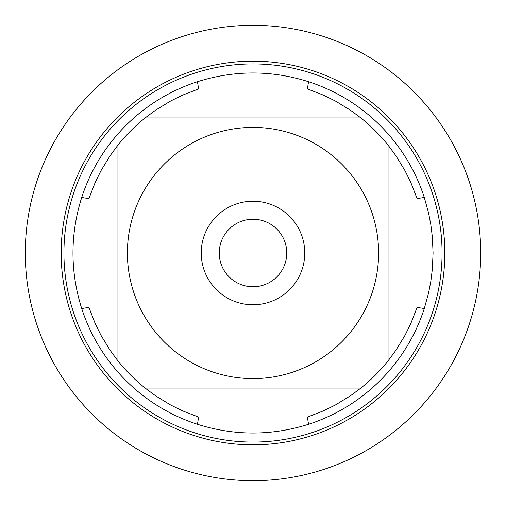 <?xml version="1.0" encoding="UTF-8"?>
<svg xmlns="http://www.w3.org/2000/svg" width="506" height="506" viewBox="0 0 506 506"><rect width="100%" height="100%" fill="white"/><g stroke="black" fill="none" stroke-linecap="round" stroke-linejoin="round"><path stroke-width="0.76" d="M433.073 253L432.345 269.11L430.859 281.115L428.576 292.993L424.294 308.54A180.073 180.073 0 0 1 308.54 424.294C271.513 435.932 234.487 435.932 197.46 424.294A180.073 180.073 0 0 1 81.706 308.54C70.068 271.513 70.068 234.487 81.706 197.46A180.073 180.073 0 0 1 197.46 81.706C234.487 70.068 271.513 70.068 308.54 81.706A180.073 180.073 0 0 1 424.294 197.46L428.576 213.007L430.859 224.885L432.345 236.89L433.073 253M154.874 331.398A125.602 125.602 0 0 0 378.602 253A125.602 125.602 0 0 0 211.464 134.469A125.602 125.602 0 0 0 154.874 331.398M197.46 424.294L198.611 417.089L182.318 410.758L170.566 404.945L155.639 395.844L145.095 388.051A172.869 172.869 0 0 1 117.949 360.904A172.869 172.869 0 0 0 145.095 388.051L360.904 388.051A172.869 172.869 0 0 0 388.051 360.904L388.051 145.095A172.869 172.869 0 0 0 360.904 117.949L145.095 117.949A172.869 172.869 0 0 0 117.949 145.095L117.949 360.904L110.156 350.361L101.055 335.434L95.242 323.682L88.911 307.389L81.706 308.54M308.54 424.294L307.389 417.089L323.682 410.758L335.434 404.945L350.361 395.844L360.904 388.051A172.869 172.869 0 0 0 388.051 360.904L395.844 350.361L404.945 335.434L410.758 323.682L417.089 307.389L424.294 308.54M424.294 197.46L417.089 198.611L410.758 182.318L404.945 170.566L395.844 155.639L388.051 145.095A172.869 172.869 0 0 0 360.904 117.949L350.361 110.156L335.434 101.055L323.682 95.242L307.389 88.911L308.54 81.706M197.46 81.706L198.611 88.911L182.318 95.242L170.566 101.055L155.639 110.156L145.095 117.949A172.869 172.869 0 0 0 117.949 145.095L110.156 155.639L101.055 170.566L95.242 182.318L88.911 198.611L81.706 197.46M61.175 253A191.825 191.825 0 0 1 348.912 86.88A191.825 191.825 0 0 1 348.912 419.12A191.825 191.825 0 0 1 61.175 253A191.825 191.825 0 0 0 253 444.825A191.825 191.825 0 0 0 444.825 253A191.825 191.825 0 0 0 253 61.175A191.825 191.825 0 0 0 61.175 253M201.23 253A51.77 51.77 0 0 1 278.882 208.168A51.77 51.77 0 0 1 278.882 297.832A51.77 51.77 0 0 1 201.23 253M219.237 253A33.763 33.763 0 0 0 269.881 282.24A33.763 33.763 0 0 0 269.881 223.76A33.763 33.763 0 0 0 219.237 253M25.3 253A227.7 227.7 0 0 0 253 480.7A227.7 227.7 0 0 0 480.7 253A227.7 227.7 0 0 0 253 25.3A227.7 227.7 0 0 0 25.3 253L25.3 253M63.927 253A189.073 189.073 0 0 1 347.54 89.258A189.073 189.073 0 0 1 347.54 416.742A189.073 189.073 0 0 1 63.927 253"/></g></svg>
